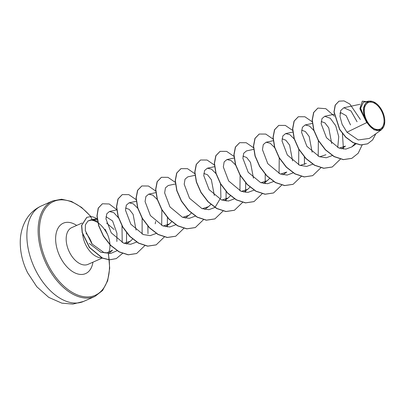 <?xml version="1.0" encoding="UTF-8"?>
<svg xmlns="http://www.w3.org/2000/svg" width="405" height="405" viewBox="0 0 405 405"><rect width="100%" height="100%" fill="white"/><g stroke="black" fill="none" stroke-linecap="round" stroke-linejoin="round"><path stroke-width="0.61" d="M381.677 111.294A14.524 8.738 -113.9 0 1 380.629 128.805A14.524 8.738 -113.9 0 1 366.647 120.371A14.524 8.738 -113.9 0 1 367.694 102.86A14.524 8.738 -113.9 0 1 381.677 111.294M382.219 110.97A15.562 9.361 -113.9 0 1 384.75 122.35A15.562 9.361 -113.9 0 1 377.435 130.531A15.562 9.361 -113.9 0 1 366.11 120.695A15.562 9.361 -113.9 0 1 365.047 104.176A15.562 9.361 -113.9 0 1 376.468 103.619A15.562 9.361 -113.9 0 1 382.219 110.97M384.75 122.35L381.409 129.767L374.114 129.899L366.743 122.588L359.908 108.889L362.308 101.139L359.989 108.287L365.847 120.655M97.732 221.403L92.568 219.672M97.352 219.08A19.521 11.745 66.1 0 0 90.644 216.624L92.173 219.616M105.994 216.695L112.58 220.927L116.934 233.29L116.863 241.522M108.859 253.52L112.504 250.148L107.214 252.816L100.966 252.35L89.232 243.445M82.681 234.591A20.098 12.089 66.1 0 0 85.84 245.03A20.098 12.089 66.1 0 0 101.559 257.762M108.727 252.421A20.098 12.089 66.1 0 0 109.947 244.807M109.937 244.549A20.098 12.089 66.1 0 0 107.487 234.303L105.123 229.26M93.454 219.505L91.373 219.687L87.956 221.014L93.454 219.505L97.428 219.621M106.631 223.084L114.068 229.468M107.487 234.303L106.485 232.536C101.863 224.724 96.582 220.558 90.639 220.047M357.063 121.753L350.973 110.955L343.85 107.74L340.701 110.535L339.987 116.544L342.139 124.376L346.969 132.227L366.743 122.588M339.982 113.375L341.071 112.803L346.189 115.678L350.522 124.927M341.648 148.843L345.48 146.094L339.193 148.134M321.19 121.525L324.916 122.887L328.738 127.808L331.71 143.573M325.919 154.745L319.626 156.786M301.629 130.177L305.355 131.539L309.172 136.46L312.149 152.229M306.352 163.397L300.059 165.437M282.067 138.829L285.788 140.191L289.615 145.117L292.582 160.881M282.958 174.798L286.791 172.049L280.498 174.089M269.543 178.499L267.229 180.701L260.936 182.741M242.939 156.133L246.665 157.499L250.487 162.42L253.454 178.185M250.077 187.029L247.663 189.353L241.37 191.393M230.415 195.807L228.101 198.005L221.808 200.045M203.811 173.436L207.537 174.803L211.359 179.729L214.331 195.488M210.853 204.459L208.535 206.656L202.247 208.702M191.287 213.111L188.973 215.308L182.685 217.353M171.821 221.636L169.411 223.965L163.119 226.005M155.641 221.444L155.231 223.813M125.555 208.048L129.281 209.41L133.103 214.336L136.075 230.096M132.597 239.066L130.283 241.269L123.991 243.309M87.956 221.014L85.389 224.821L85.313 230.572L91.91 243.886L104.196 252.74L110.732 253.419L117.217 250.639M122.219 242.56L121.996 225.884M118.442 217.769L113.83 212.701L109.451 211.486L106.778 213.794L105.943 218.852L111.264 232.86L123.707 243.202L130.607 244.291L136.652 242.079M142.12 234.07L142.13 217.88M137.715 208.2L133.28 203.811L129.114 202.814L126.335 205.153L125.509 210.225L130.835 224.218L143.284 234.556L150.179 235.639L156.203 233.432M161.686 225.413L161.858 209.861M157.277 199.543L152.847 195.159L148.681 194.162L145.896 196.506L145.071 201.569L150.397 215.566L162.85 225.904L169.741 226.987L175.77 224.78M175.375 183.986L168.242 185.51L165.463 187.849L164.638 192.912L169.963 206.915L182.407 217.252L189.302 218.335L195.331 216.128M195.109 175.299L187.809 176.858L185.024 179.192L184.199 184.255L189.525 198.263L201.963 208.595L208.853 209.684L214.903 207.471M215.035 207.375L220.907 197.493L220.548 183.905M215.966 173.588L211.531 169.199L207.37 168.207L204.591 170.546L203.761 175.608L209.091 189.616L221.53 199.943L228.43 201.032L234.47 198.815M239.937 190.806L240.109 175.254M235.533 164.936L231.098 160.547L226.937 159.555L224.152 161.894L223.327 166.966L228.653 180.959L241.096 191.292L247.997 192.375L254.031 190.163M253.631 149.374L246.498 150.903L243.714 153.247L242.889 158.309L248.214 172.307L260.668 182.645L267.558 183.728L273.598 181.511M279.065 173.502L279.237 157.95M274.656 147.633L270.226 143.243L266.06 142.246L263.275 144.59L262.455 149.653L267.786 163.66L280.23 173.988L287.115 175.076L293.159 172.859M298.632 164.85L298.799 149.293M294.222 138.981L289.788 134.592L285.626 133.594L282.842 135.933L282.017 140.991L287.342 154.999L299.781 165.331L306.676 166.42L312.721 164.207M318.193 156.198L318.365 140.641M314.128 130.82L309.536 126.051L305.188 124.942L302.408 127.276L301.578 132.344L306.904 146.347L319.342 156.679L326.243 157.768L332.287 155.555M337.755 147.541L338.732 136.606L335.735 125.778L330.303 118.295L324.749 116.291L321.97 118.635L321.145 123.702L326.47 137.7L338.914 148.027L345.814 149.116L351.839 146.909L355.053 143.593M346.969 132.227L358.283 139.963L369.33 138.434L381.409 129.767M368.768 101.113L363.391 102.262L360.607 108.277L365.371 119.753L363.503 107.634L368.768 101.113L376.468 103.619M338.944 101.194L335.168 105.133L333.953 111.998L339.577 129.484L345.703 137.229L353.033 142.656L360.592 144.97L367.502 143.856M360.339 119.455L349.885 104.09L344.058 100.906L339.025 101.159L335.33 105.057L334.115 111.927L339.739 129.413L345.865 137.158L353.195 142.58L360.754 144.894L367.583 143.821L372.641 139.897L375.86 133.751M366.368 101.625L362.308 101.139M351.758 158.365L343.258 159.646L334.095 156.629L325.397 149.89L318.305 140.54L313.713 130.086L312.133 120.204L313.617 112.474L317.839 108.125M332.191 167.022L323.686 168.298L314.523 165.275L305.826 158.537L298.738 149.187L294.146 138.733L292.567 128.846L294.055 121.12L298.277 116.772M312.625 175.674L304.125 176.95L294.962 173.927L286.264 167.189L279.177 157.844L274.585 147.39L273.005 137.508L274.489 129.777L278.711 125.428M293.068 184.321L284.568 185.601L275.405 182.584L266.708 175.846L259.615 166.501L255.023 156.047L253.444 146.159L254.927 138.429L259.149 134.08M273.502 192.977L264.997 194.253L255.833 191.231L247.136 184.493L240.049 175.142L235.457 164.688L233.877 154.806L235.366 147.081L239.588 142.732M253.935 201.629L245.43 202.905L236.267 199.883L227.575 193.144L220.482 183.799L215.895 173.345L214.316 163.463L215.799 155.733L220.021 151.384M234.379 210.276L225.879 211.557L216.715 208.54L208.018 201.806L200.926 192.456L196.334 182.007L194.749 172.12L196.238 164.389L200.455 160.036M214.812 218.933L206.307 220.209L197.144 217.191L188.446 210.453L181.359 201.103L176.767 190.649L175.188 180.767L176.676 173.036L180.898 168.688M195.245 227.585L186.74 228.86L177.577 225.843L168.88 219.1L161.792 209.755L157.201 199.3L155.626 189.413L157.11 181.688L161.332 177.339M175.689 236.236L167.184 237.517L158.021 234.5L149.329 227.762L142.236 218.416L137.644 207.962L136.06 198.075L137.543 190.345L141.765 185.996M156.122 244.888L147.617 246.169L138.454 243.152L129.762 236.414L122.669 227.063L118.078 216.609L116.498 206.722L117.982 198.997L122.204 194.643M136.551 253.545L128.147 254.831L119.09 251.91L110.464 245.334L103.371 236.161L98.693 225.838L96.942 215.981L98.202 208.135L102.323 203.816M116.23 258.608L109.502 259.858L102.338 258.122L89.378 247.495L82.159 232.647L81.577 225.448L86.756 217.384M362.126 145.02L358.182 153.257L351.839 158.33L343.42 159.57L334.257 156.553L325.559 149.82L318.467 140.469L313.875 130.015L312.296 120.128L313.779 112.403L317.92 108.084L325.822 108.687L334.373 116.169M342.412 133.559L343.45 149.106M340.402 159.145L332.272 166.981L323.848 168.222L314.685 165.205L305.988 158.461L298.9 149.116L294.308 138.662L292.734 128.775L294.217 121.049L298.358 116.736L304.894 116.767L312.179 121.768M320.841 167.797L312.706 175.638L304.287 176.879L295.123 173.856L286.431 167.118L279.339 157.773L274.747 147.319L273.167 137.437L274.651 129.706L278.792 125.393L285.328 125.418L292.618 130.42M304.347 156.943L304.509 164.465M301.274 176.448L293.149 184.285L284.73 185.53L275.567 182.513L266.87 175.775L259.777 166.43L255.185 155.976L253.606 146.089L255.089 138.358L259.23 134.045L265.766 134.07L273.051 139.072M281.713 185.1L273.583 192.942L265.159 194.182L255.995 191.16L247.298 184.422L240.211 175.071L235.619 164.617L234.039 154.735L235.528 147.005L239.669 142.692L246.205 142.722L253.489 147.729M265.219 174.246L265.194 183.718M262.151 193.752L254.016 201.594L245.592 202.834L236.429 199.812L227.737 193.074L220.649 183.728L216.057 173.274L214.478 163.392L215.961 155.662L220.102 151.348L226.638 151.374L233.928 156.381M245.653 182.898L245.632 192.37M242.585 202.404L234.46 210.241L226.041 211.486L216.877 208.469L208.18 201.736L201.088 192.385L196.496 181.931L194.916 172.049L196.4 164.319L200.536 160L207.071 160.026L214.361 165.032M226.091 191.55L226.066 201.022M223.023 211.056L214.893 218.897L206.469 220.138L197.306 217.12L188.614 210.382L181.521 201.032L176.929 190.578L175.35 180.691L176.838 172.965L180.979 168.652L187.515 168.677L194.8 173.684M203.462 219.707L195.326 227.549L186.902 228.79L177.739 225.767L169.047 219.029L161.954 209.679L157.368 199.23L155.788 189.343L157.277 181.617L161.413 177.304L167.948 177.329L175.233 182.336M183.951 228.263L175.77 236.201L167.346 237.441L158.183 234.424L149.491 227.691L142.398 218.341L137.806 207.892L136.222 198.005L137.71 190.274L141.846 185.956L148.473 186.016L155.849 191.17M167.402 217.51L167.376 226.977M164.384 236.915L156.203 244.853L147.785 246.093L138.616 243.076L129.924 236.338L122.831 226.992L118.24 216.538L116.66 206.651L118.149 198.921L122.285 194.608L128.82 194.633L136.11 199.64M147.84 226.162L148.002 233.68M144.767 245.668L136.637 253.51L128.314 254.755L119.252 251.839L110.626 245.263L103.533 236.09L98.855 225.767L97.104 215.911L98.364 208.064L102.404 203.781L109.234 203.983L116.65 209.587M126.588 232.799L126.492 243M122.477 253.464L116.311 258.572L109.669 259.782L102.5 258.046L89.54 247.425L82.321 232.576L81.744 225.372L86.837 217.348L90.644 216.624M35.503 269.978A52.21 31.408 66.1 0 0 83.643 301.411L72.91 304.094L61.879 303.163L48.747 297.381L36.799 286.74L27.621 272.773C22.857 263.164 20.402 253.287 20.25 243.137C20.149 234.961 21.931 227.448 25.596 220.603C29.261 213.972 34.536 209.076 41.406 205.912A52.21 31.408 66.1 0 0 35.503 269.978M83.643 301.411L94.907 296.43A52.21 31.408 -113.9 0 1 46.767 264.997A52.21 31.408 -113.9 0 1 52.67 200.931L41.406 205.912M108.322 254.016A51.319 30.866 -113.9 0 1 90.755 296.657A51.319 30.866 -113.9 0 1 47.886 264.43A51.319 30.866 -113.9 0 1 47.026 206.363A51.319 30.866 -113.9 0 1 90.745 216.624M102.399 258L88.022 264.359A20.098 12.089 -113.9 0 1 69.493 252.259A20.098 12.089 -113.9 0 1 71.766 227.6L82.048 223.054M86.012 233.234A20.098 12.089 -113.9 0 1 90.295 239.699A20.098 12.089 -113.9 0 1 92.122 244.144M92.942 262.182A27.555 16.575 -113.9 0 1 79.345 274.312A27.555 16.575 -113.9 0 1 60.183 257.003A27.555 16.575 -113.9 0 1 57.839 228.562A27.555 16.575 -113.9 0 1 76.687 225.423M93.221 219.733A51.319 30.866 -113.9 0 1 93.899 220.644M94.907 296.43L102.586 290.476L107.669 280.776L109.694 268.201L108.494 253.859M359.918 104.303L343.85 107.74M355.975 143.942L351.839 146.909M341.071 112.803L340.023 113.025M334.105 114.291L324.749 116.291M312.321 123.419L305.188 124.942M292.759 132.07L285.626 133.594M273.193 140.722L266.06 142.246M267.229 180.701L263.392 183.45M234.232 157.99L226.932 159.555M247.663 189.353L243.83 192.102M214.503 166.683L207.37 168.207M228.101 198.005L224.269 200.753M208.54 206.656L204.702 209.405M188.973 215.308L185.141 218.057M155.981 192.603L148.681 194.162M169.411 223.965L165.579 226.709M136.414 201.255L129.119 202.814M116.686 209.942L109.451 211.491M130.283 241.269L126.451 244.018M97.291 218.558L91.479 219.804M94.223 220.755L93.499 219.773M91.024 216.64L81.572 207.406L71.508 201.442L61.616 199.23L52.67 200.931"/></g></svg>
